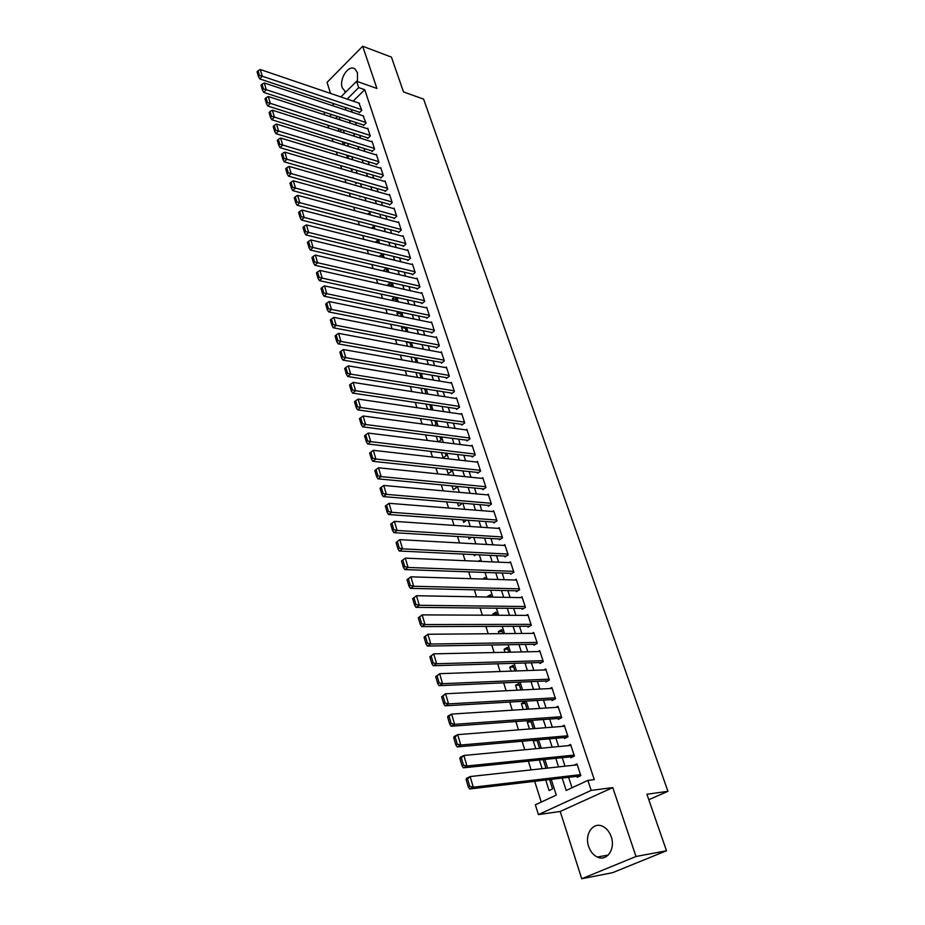 <?xml version="1.0" encoding="UTF-8"?>
<svg xmlns="http://www.w3.org/2000/svg" width="925" height="925" viewBox="0 0 925 925"><rect width="100%" height="100%" fill="white"/><g stroke="black" fill="none" stroke-linecap="round" stroke-linejoin="round"><path stroke-width="1.39" d="M357.489 81.585L357.466 72.693L355.073 69.109C348.945 63.813 338.839 78.752 342.296 87.863L345.73 92.107M588.635 846.433C590.416 851.555 593.307 855.093 597.307 857.047C606.754 861.88 615.715 848.965 611.24 836.778C609.459 831.772 606.638 828.303 602.753 826.372C593.202 821.4 584.253 834.257 588.635 846.433M328.514 125.384L321.865 123.268M648.795 799.709L667.954 791.314L423.615 99.125L403.497 91.933L391.437 57.119L362.692 46.25L327.045 82.383L330.572 93.425M667.954 791.314L646.899 794.24L666.497 850.769L612.616 872.668L581.732 878.75L636.007 856.492L612.766 787.591L591.179 790.401L538.419 814.59L535.355 804.808L556.26 795.095L551.231 779.359M612.766 787.591L560.215 811.468L581.732 878.75M560.215 811.468L538.419 814.59M328.086 125.8L328.826 128.136M332.098 138.519L333.058 141.571M336.342 151.989L337.336 155.134M340.631 165.575L341.649 168.824M344.956 179.3L346.019 182.653M349.326 193.152L350.413 196.62M353.732 207.154L354.865 210.727M358.183 221.283L359.351 224.972M362.681 235.551L363.883 239.367M367.225 249.97L368.474 253.901M371.815 264.527L373.099 268.574M376.452 279.234L377.77 283.408M381.135 294.092L382.488 298.382M385.864 309.1L387.263 313.517M390.651 324.259L392.084 328.814M395.472 339.579L396.952 344.262M400.352 355.05L401.866 359.871M405.277 370.682L406.838 375.642M410.261 386.488L411.868 391.576M415.29 402.456L416.944 407.682M420.378 418.586L422.078 423.962M425.523 434.889L427.257 440.416M430.715 451.377L432.507 457.054M435.964 468.027L437.803 473.854M441.271 484.862L443.156 490.851M446.636 501.882L448.567 508.033M452.059 519.087L454.048 525.4M457.54 536.488L459.586 542.963M463.078 554.075L465.183 560.712M468.686 571.847L470.837 578.668M474.352 589.826L476.56 596.822M480.087 608.014L482.341 615.183M485.879 626.398L488.203 633.752M491.742 644.991L494.123 652.53M497.673 663.803L500.101 671.527M503.663 682.823L506.16 690.744M509.733 702.063L512.288 710.192M515.873 721.535L518.486 729.86M522.07 741.226L524.764 749.759M528.348 761.148L531.112 769.889M534.708 781.313L541.252 802.067M666.497 850.769L636.007 856.492M359.085 112.098L359.293 112.734L361.814 110.272L358.877 103.057M363.282 124.91L363.49 125.546L366.046 123.094L363.062 115.81M367.526 137.837L367.734 138.484L370.301 136.044L367.745 128.263L367.294 128.691M371.804 150.879L372.012 151.538L374.602 149.11L372.023 141.259L371.549 141.698M376.128 164.06L376.336 164.719L378.949 162.303L376.336 154.371L375.862 154.822M380.487 177.357L380.707 178.016L383.332 175.611L380.695 167.61L380.21 168.061M384.881 190.781L385.112 191.452L387.748 189.058L385.089 180.976L384.592 181.439M389.333 204.333L389.552 205.003L392.223 202.621L389.529 194.47L389.02 194.932M393.819 218.011L394.038 218.693L396.733 216.323L394.015 208.09L393.483 208.564M398.351 231.817L398.571 232.51L401.288 230.163L398.548 221.838L397.993 222.324M402.918 245.773L403.15 246.466L405.878 244.119L403.115 235.725L402.548 236.222M407.543 259.856L407.775 260.561L410.527 258.225L407.728 249.75L407.15 250.247M412.203 274.066L412.434 274.783L415.209 272.47L412.388 263.903L411.787 264.411M416.909 288.427L417.152 289.155L419.938 286.843L417.094 278.205L416.47 278.714M421.673 302.926L421.904 303.654L424.725 301.365L421.846 292.635L421.21 293.167M426.471 317.576L426.714 318.304L429.547 316.038L426.645 307.216L425.986 307.759M431.328 332.364L431.57 333.104L434.426 330.849L431.501 321.946L430.807 322.49M436.218 347.303L436.473 348.054L439.352 345.811L436.392 336.816L435.675 337.371M441.167 362.392L441.422 363.155L444.324 360.923L441.341 351.835L440.601 352.402M446.174 377.631L446.417 378.394L449.353 376.186L446.336 367.005L445.561 367.595M451.215 393.033L451.469 393.807L454.429 391.61L451.377 382.337L450.579 382.927M456.326 408.584L456.58 409.359L459.552 407.185L456.476 397.819L455.643 398.432M461.471 424.297L461.737 425.084L464.743 422.922L461.621 413.463L460.766 414.088M466.686 440.173L466.94 440.971L469.969 438.832L466.824 429.269L465.934 429.905M471.947 456.21L472.212 457.019L475.265 454.892L472.085 445.237L471.149 445.885M477.254 472.421L477.531 473.23L480.607 471.126L477.392 461.367L476.421 462.038M482.63 488.793L482.896 489.626L486.007 487.533L482.757 477.67L481.74 478.364M488.053 505.351L488.331 506.183L491.464 504.113L488.18 494.147L487.117 494.852M493.545 522.07L493.823 522.914L496.979 520.868L493.661 510.797L492.551 511.525M499.084 538.974L499.361 539.83L502.553 537.807L499.199 527.62L498.032 528.372M504.692 556.064L504.969 556.919L508.183 554.919L504.796 544.628L503.57 545.403M510.357 573.327L510.635 574.194L513.884 572.217L510.461 561.822L509.166 562.62M516.081 590.786L516.37 591.665L519.642 589.711L516.185 579.189L514.82 580.021M521.862 608.43L522.163 609.321L525.458 607.39L521.966 596.752L520.521 597.608M527.712 626.271L528.013 627.162L531.343 625.265L527.805 614.512L526.279 615.403M533.632 644.309L533.933 645.211L537.298 643.326L533.713 632.469L532.095 633.382M539.61 662.543L539.911 663.456L543.31 661.606L539.691 650.61L537.968 651.57M545.658 680.973L545.97 681.898L549.392 680.072L545.727 668.972L543.888 669.966M551.774 699.624L552.086 700.56L555.543 698.757L551.843 687.518L549.855 688.57M557.96 718.471L558.272 719.419L561.752 717.65L558.018 706.284L555.879 707.394M564.215 737.537L564.528 738.497L568.043 736.751L564.262 725.269L561.961 726.426M570.54 756.823L570.852 757.795L574.402 756.083L570.586 744.463L568.066 745.689M545.727 780.006L549.08 790.54L552.56 788.909L549.566 779.555M539.368 760.015L542.119 768.687M537.09 740.532L533.262 740.867L535.76 748.718M531.123 721.858L527.296 722.136L529.482 728.993M525.215 703.393L521.399 703.613L523.261 709.487M519.376 685.124L515.56 685.298L517.121 690.2M513.606 667.052L509.791 667.179L511.051 671.134M507.883 649.188L504.079 649.257L505.05 652.298M502.24 631.497L498.436 631.532L499.118 633.66M496.644 614.015L492.852 613.992L493.245 615.241M491.106 596.706L487.44 597.018M479.543 572.24L480.295 572.263M473.924 554.595L474.294 555.728L475.936 554.688M468.362 537.136L468.952 538.986L471.53 537.321M462.87 519.873L463.679 522.417L466.628 520.139M457.424 502.784L458.453 506.021L461.471 503.998L461.182 503.096M452.047 485.891L453.285 489.788L456.279 487.752L455.794 486.249M446.717 469.172L448.174 473.727L451.134 471.669L450.463 469.576M441.456 452.637L443.11 457.829L446.047 455.748L445.191 453.077M436.242 436.265L437.988 441.757M431.085 420.077L432.784 425.419M425.974 404.052L427.627 409.243M420.921 388.188L422.54 393.252M415.926 372.498L417.487 377.412M410.978 356.958L412.504 361.744M409.937 342.782L406.237 342.088L407.567 346.239M405.277 328.225L401.589 327.496L402.676 330.884M400.675 313.806L396.987 313.043L397.831 315.691M396.108 299.527L392.431 298.729L393.044 300.66M391.587 285.386L387.91 284.565L388.303 285.767M387.101 271.383L383.609 271.037M359.721 196.065L360.022 196.979L360.727 196.343M355.339 182.283L355.813 183.763L356.923 182.734M350.991 168.639L351.639 170.674L353.13 169.275M346.69 155.123L347.511 157.701L349.373 155.932M342.423 141.733L343.383 144.763M337.544 116.492L335.613 118.4M545.958 768.27L543.195 759.622M539.599 748.36L536.893 739.931M534.743 740.116L533.262 740.867M533.309 728.692L530.673 720.459M530.545 720.471L527.296 722.136M527.088 709.232L524.729 701.855L521.399 703.613M520.937 690.015L518.867 683.517L515.56 685.298M514.867 671.007L513.063 665.376L509.791 667.179M508.854 652.206L507.328 647.419L504.079 649.257M502.911 633.625L501.651 629.671L498.436 631.532M497.037 615.252L496.031 612.107L492.852 613.992M491.233 597.087L490.481 594.729L487.325 596.637M485.486 579.119L484.978 577.535L482.561 579.027M479.809 561.348L479.543 560.515L478.329 561.278M438.473 441.815L441.005 439.988L439.976 436.75M434.334 425.627L436.022 424.39L434.808 420.586M430.194 409.625L431.085 408.954L429.697 404.607M426.032 393.796L424.644 388.778M421.199 378.036L419.638 373.122M416.204 362.403L414.678 357.628M411.255 346.933L409.775 342.285M406.364 331.613L404.919 327.103M402.629 326.652L401.589 327.496M401.519 316.454L400.12 312.072M398.559 311.748L396.987 313.043M396.721 301.446L395.357 297.191M394.501 297.006L392.431 298.729M391.969 286.6L390.651 282.46M390.454 282.414L387.91 284.565M387.274 271.892L386.107 268.25L383.447 270.516M382.615 257.335L381.655 254.329L379.158 256.491M378.001 242.917L377.25 240.546L375.319 242.234M373.446 228.648L372.879 226.891L371.492 228.128M368.925 214.508L368.555 213.363L367.664 214.172M364.45 200.517L363.849 200.355M345.615 142.727L343.476 144.786M339.857 131.627L341.788 129.627M338.192 128.483L339.128 131.408M562.18 778.064L566.192 790.47L587.872 780.399L594.289 779.613L364.751 89.725L353.177 101.114M351.28 109.485L352.159 112.191M355.466 122.354L356.379 125.141M359.686 135.339L360.634 138.23M363.953 148.439L364.924 151.434M368.266 161.667L369.272 164.766M372.613 175.022L373.654 178.224M376.995 188.503L378.071 191.81M381.424 202.124L382.534 205.523M385.898 215.86L387.043 219.375M390.419 229.735L391.599 233.366M394.975 243.749L396.189 247.495M399.577 257.902L400.837 261.752M404.225 272.181L405.52 276.159M408.931 286.611L410.261 290.704M413.672 301.18L415.036 305.4M418.458 315.899L419.869 320.235M423.292 330.768L424.748 335.22M428.183 345.777L429.674 350.367M433.12 360.947L434.658 365.664M438.103 376.267L439.687 381.112M443.144 391.738L444.763 396.721M448.232 407.37L449.897 412.504M453.366 423.164L455.077 428.437M458.569 439.132L460.326 444.543M463.807 455.262L465.622 460.812M469.114 471.553L470.975 477.254M474.479 488.018L476.387 493.881M479.89 504.668L481.844 510.669M485.371 521.48L487.371 527.655M490.897 538.489L492.956 544.813M496.494 555.671L498.61 562.157M502.148 573.038L504.31 579.697M507.86 590.601L510.08 597.423M513.641 608.349L515.919 615.345M519.48 626.294L521.816 633.475M525.388 644.436L527.782 651.79M531.355 662.786L533.806 670.324M537.39 681.343L539.911 689.067M543.495 700.098L546.074 708.018M549.67 719.072L552.317 727.189M555.925 738.266L558.631 746.579M562.238 757.679L565.013 766.189M568.632 777.312L572.032 787.765M576.934 776.329L577.258 777.312L580.842 775.624L576.969 763.877L574.228 765.183M340.874 96.928L356.622 81.273L376.926 88.465L362.692 46.25M356.622 81.273L358.715 87.609L347.141 99.068M364.751 89.725L358.715 87.609M587.872 780.399L591.179 790.401M323.311 114.399L325.242 112.48M332.214 105.554L334.041 103.727M331.508 114.527L329.578 116.434M547.612 768.085L544.848 759.46M541.252 748.209L538.558 739.78M534.962 728.553L532.326 720.332M528.742 709.128L526.175 701.104M522.59 689.923L520.081 682.107M516.508 670.949L514.069 663.306M510.496 652.171L508.114 644.725M504.553 633.613L502.229 626.352M498.679 615.264L496.413 608.176M492.875 597.111L490.655 590.208M487.128 579.166L484.966 572.425M481.439 561.417L479.335 554.85M475.82 543.865L473.773 537.46M470.258 526.498L468.258 520.255M464.755 509.317L462.812 503.235M459.32 492.32L457.424 486.4M453.932 475.508L452.094 469.738M448.613 458.881L446.81 453.262M443.341 442.428L441.583 436.958M438.126 426.136L436.427 420.817M432.969 410.029L431.304 404.849M427.859 394.085L426.252 389.043M422.806 378.302L421.233 373.399M417.811 362.681L416.285 357.917M412.862 347.222L411.371 342.585M407.96 331.925L406.514 327.415M403.115 316.789L401.704 312.407M398.317 301.793L396.952 297.538M393.564 286.958L392.235 282.819M388.858 272.262L387.575 268.25M384.199 257.717L382.95 253.82M379.585 243.31L378.383 239.54M375.018 229.053L373.85 225.388M370.497 214.935L369.364 211.386M366.022 200.956L364.924 197.511M361.594 187.104L360.519 183.774M357.2 173.391L356.171 170.165M352.853 159.817L351.847 156.695M348.54 146.358L347.58 143.34M344.273 133.038L343.348 130.124M340.053 119.845L339.151 117.024M345.233 107.473L346.112 110.179M349.407 120.377L350.321 123.175M353.627 133.397L354.564 136.299M357.882 146.555L358.854 149.549M362.172 159.828L363.178 162.927M366.508 173.218L367.549 176.432M370.89 186.758L371.954 190.064M375.307 200.413L376.406 203.835M379.77 214.207L380.903 217.733M384.268 228.128L385.447 231.77M388.824 242.188L390.038 245.946M393.414 256.387L394.663 260.26M398.051 270.724L399.346 274.713M402.733 285.212L404.063 289.317M407.474 299.827L408.838 304.059M412.249 314.604L413.66 318.952M417.071 329.52L418.528 334.006M421.95 344.597L423.442 349.199M426.876 359.825L428.402 364.554M431.848 375.203L433.432 380.071M436.877 390.743L438.496 395.75M441.953 406.433L443.618 411.579M447.087 422.297L448.798 427.581M452.267 438.323L454.025 443.757M457.505 454.522L459.32 460.095M462.801 470.883L464.662 476.606M468.154 487.417L470.062 493.303M473.565 504.137L475.519 510.172M479.023 521.029L481.035 527.227M484.55 538.107L486.608 544.455M490.134 555.37L492.239 561.88M495.777 572.818L497.939 579.501M501.489 590.451L503.709 597.307M507.258 608.28L509.525 615.31M513.086 626.317L515.422 633.521M518.983 644.54L521.376 651.94M524.949 662.982L527.4 670.556M530.985 681.621L533.494 689.391M537.078 700.479L539.657 708.434M543.252 719.546L545.889 727.697M549.485 738.832L552.19 747.18M555.798 758.338L558.561 766.894M580.518 774.641L473.288 787.187L469.646 788.979L580.148 775.948M466.108 779.625L466.501 778.364L470.131 776.549L473.288 787.187L469.761 786.354L467.564 778.896L466.108 779.625L468.316 787.071L469.761 786.354M577.293 764.848L470.131 776.549L467.564 778.896M469.646 788.979L468.316 787.071M574.09 755.112L466.986 765.981L463.39 767.808L573.488 756.523M459.875 758.523L460.292 757.321L463.876 755.471L466.986 765.981L463.494 765.148L461.309 757.783L459.875 758.523L462.049 765.877L463.494 765.148M570.898 745.423L463.876 755.471L461.309 757.783M463.39 767.808L462.049 765.877M567.73 735.791L460.777 745.03L457.204 746.891L566.944 737.306M453.724 737.676L454.14 736.531L457.69 734.647L460.777 745.03L457.297 744.197L455.146 736.924L453.724 737.676L455.863 744.949L457.297 744.197M564.574 726.218L457.69 734.647L455.146 736.924M457.204 746.891L455.863 744.949M561.44 716.702L454.637 724.333L451.099 726.241L560.492 718.286M447.642 717.083L448.07 715.996L451.585 714.088L454.637 724.333L451.169 723.5L449.053 716.32L447.642 717.083L449.758 724.263L451.169 723.5M558.33 707.232L451.585 714.088L449.053 716.32M451.099 726.241L449.758 724.263M555.231 697.82L448.567 703.89L445.064 705.821L554.144 699.485M441.63 696.745L445.561 693.762L448.567 703.89L445.122 703.058L443.029 695.97L441.63 696.745L443.722 703.832L445.122 703.058M552.144 688.454L445.561 693.762L443.029 695.97M445.064 705.821L443.722 703.832M549.08 679.147L442.566 683.702L439.109 685.668L547.889 680.881M435.698 676.649L439.606 673.689L442.566 683.702L439.155 682.87L437.074 675.851L435.698 676.649L437.768 683.656L439.155 682.87M546.039 669.885L439.606 673.689L437.074 675.851M439.109 685.668L437.768 683.656M543.01 660.681L436.646 663.745L433.212 665.734L541.703 662.473M429.824 656.785L433.709 653.859L436.646 663.745L433.247 662.913L431.2 655.987L429.824 656.785L431.871 663.711L433.247 662.913M539.992 651.524L433.709 653.859L431.2 655.987M433.212 665.734L431.871 663.711M536.997 642.424L430.796 644.031L427.396 646.055L535.61 644.274M424.032 637.163L427.893 634.261L430.796 644.031L427.408 643.199L425.384 636.354L424.032 637.163L426.055 644.008L427.408 643.199M534.014 633.371L427.893 634.261L425.384 636.354M427.396 646.055L426.055 644.008M531.054 624.363L425.014 624.537L421.65 626.595L529.586 626.26M418.308 617.773L422.147 614.882L425.014 624.537L421.65 623.716L419.649 616.94L418.308 617.773L420.308 624.537L421.65 623.716M528.106 615.403L422.147 614.882L419.649 616.94M421.65 626.595L420.308 624.537M525.169 606.499L419.303 605.285L415.961 607.367L523.643 608.453M412.642 598.614L416.47 595.746L419.303 605.285L415.949 604.453L413.972 597.77L412.642 598.614L414.62 605.297L415.949 604.453M522.255 597.643L416.47 595.746L413.972 597.77M415.961 607.367L414.62 605.297M519.353 588.832L413.648 586.253L410.342 588.369L517.769 590.821M407.046 579.674L410.85 576.83L413.648 586.253L410.318 585.433L408.364 578.819L407.046 579.674L409 586.277L410.318 585.433M516.462 580.067L410.85 576.83L408.364 578.819M410.342 588.369L409 586.277M513.595 571.349L408.064 567.453L404.792 569.592L511.976 573.384M401.519 560.943L405.3 558.122L408.064 567.453L404.757 566.62L402.826 560.087L401.519 560.943L403.45 567.476L404.757 566.62M510.739 562.678L405.3 558.122L402.826 560.087M404.792 569.592L403.45 567.476M507.906 554.063L402.548 548.86L399.311 551.023L506.241 556.133M396.062 542.443L399.82 539.645L402.548 548.86L399.253 548.028L397.345 541.576L396.062 542.443L397.958 548.895L399.253 548.028M505.085 545.484L399.82 539.645L397.345 541.576M399.311 551.023L397.958 548.895M502.275 536.951L397.091 530.476L393.888 532.673L500.564 539.067M390.651 524.151L394.397 521.365L397.091 530.476L393.819 529.655L391.934 523.273L390.651 524.151L392.535 530.534L393.819 529.655M499.477 528.464L394.397 521.365L391.934 523.273M393.888 532.673L392.535 530.534M496.702 520.023L391.703 512.311L388.523 514.531L494.967 522.174M385.309 506.067L389.032 503.304L391.703 512.311L388.442 511.479L386.581 505.177L385.309 506.067L387.17 512.369L388.442 511.479M493.938 511.629L389.032 503.304L386.581 505.177M388.523 514.531L387.17 512.369M491.187 503.281L386.373 494.355L383.216 496.586L489.417 505.466M380.025 488.18L383.725 485.44L386.373 494.355L383.135 493.522L381.285 487.278L380.025 488.18L381.875 494.424L383.135 493.522M488.458 494.979L383.725 485.44L381.285 487.278M383.216 496.586L381.875 494.424M485.741 486.712L381.1 476.595L377.978 478.849L483.937 488.92M374.81 470.501L378.487 467.784L381.1 476.595L377.874 475.762L376.059 469.599L374.81 470.501L376.625 476.664L377.874 475.762M483.035 478.491L378.487 467.784L376.059 469.599M377.978 478.849L376.625 476.664M480.341 470.316L375.885 459.031L372.787 461.321L478.526 472.548M477.658 462.176L373.307 450.325L375.885 459.031L372.683 458.199L370.879 452.105L369.642 453.019L371.445 459.124L372.683 458.199M372.787 461.321L371.445 459.124M370.879 452.105L373.307 450.325M474.999 454.083L370.74 441.664L367.664 443.977L473.161 456.349M472.351 446.035L368.185 433.062L370.74 441.664L367.549 440.843L365.768 434.808L364.542 435.733L366.323 441.768L367.549 440.843M367.664 443.977L366.323 441.768M365.768 434.808L368.185 433.062M469.715 438.022L365.641 424.494L362.6 426.83L467.853 440.323M467.09 430.056L363.109 415.984L365.641 424.494L362.473 423.673L360.704 417.707L359.49 418.643L361.247 424.61L362.473 423.673M362.6 426.83L361.247 424.61M360.704 417.707L363.109 415.984M464.477 422.135L360.6 407.52L357.582 409.868L462.616 424.459M461.887 414.25L358.102 399.091L360.6 407.52L357.443 406.688L355.697 400.791L354.495 401.739L356.241 407.636L357.443 406.688M357.582 409.868L356.241 407.636M355.697 400.791L358.102 399.091M459.297 406.399L355.616 390.72L352.622 393.09L457.424 408.746M456.73 398.594L353.142 382.395L355.616 390.72L352.471 389.899L350.748 384.06L349.558 385.02L351.28 390.847L352.471 389.899M352.622 393.09L351.28 390.847M350.748 384.06L353.142 382.395M454.175 390.836L350.691 374.105L347.719 376.498L452.29 393.194M451.631 383.1L348.239 365.872L350.691 374.105L347.557 373.284L345.858 367.514L344.678 368.474L346.378 374.243L347.557 373.284M347.719 376.498L346.378 374.243M345.858 367.514L348.239 365.872M449.099 375.423L345.811 357.674L342.874 360.079L447.203 377.805M446.578 367.768L343.395 349.534L345.811 357.674L342.701 356.853L341.013 351.153L339.845 352.113L341.522 357.825L342.701 356.853M342.874 360.079L341.522 357.825M341.013 351.153L343.395 349.534M444.081 360.16L340.99 341.429L338.076 343.846L442.173 362.577M441.583 352.587L338.596 333.358L340.99 341.429L337.891 340.608L336.226 334.954L335.058 335.937L336.723 341.579L337.891 340.608M338.076 343.846L336.723 341.579M336.226 334.954L338.596 333.358M439.109 345.06L336.214 325.346L333.324 327.785L437.201 347.488M436.635 337.556L333.844 317.368L336.214 325.346L333.139 324.525L331.485 318.94L330.329 319.923L331.983 325.507L333.139 324.525M333.324 327.785L331.983 325.507M331.485 318.94L333.844 317.368M434.183 330.098L331.485 309.436L328.629 311.898L432.264 332.549M431.744 322.686L329.15 301.55L331.485 309.436L328.433 308.615L326.791 303.088L325.658 304.082L327.288 309.609L328.433 308.615M328.629 311.898L327.288 309.609M326.791 303.088L329.15 301.55M429.304 315.298L326.826 293.699L323.981 296.173L427.396 317.761M426.887 307.944L324.502 285.894L326.826 293.699L323.773 292.878L322.154 287.409L321.021 288.415L322.64 293.873L323.773 292.878M323.981 296.173L322.64 293.873M322.154 287.409L324.502 285.894M424.483 300.637L322.201 278.124L319.379 280.622L422.563 303.123M422.089 293.364L319.911 270.401L322.201 278.124L319.171 277.315L317.564 271.904L316.442 272.898L318.038 278.309L319.171 277.315M319.379 280.622L318.038 278.309M317.564 271.904L319.911 270.401M419.707 286.126L317.622 262.723L314.835 265.232L417.788 288.623M417.337 278.922L315.356 255.08L317.622 262.723L314.616 261.902L313.032 256.549L311.91 257.555L313.494 262.908L314.616 261.902M314.835 265.232L313.494 262.908M313.032 256.549L315.356 255.08M414.978 271.753L313.101 247.472L310.326 250.004L413.059 274.274M412.631 264.619L310.858 239.91L313.101 247.472L310.095 246.663L308.534 241.367L307.424 242.373L308.996 247.669L310.095 246.663M310.326 250.004L308.996 247.669M308.534 241.367L310.858 239.91M410.284 257.52L308.626 232.383L305.874 234.927L408.364 260.052M407.96 250.455L306.406 224.902L308.626 232.383L305.632 231.574L304.082 226.336L302.995 227.353L304.533 232.591L305.632 231.574M305.874 234.927L304.533 232.591M304.082 226.336L306.406 224.902M405.647 243.425L304.186 217.456L301.469 220.011L403.728 245.969M403.346 236.43L301.989 210.044L304.186 217.456L301.215 216.647L299.688 211.455L298.602 212.484L300.128 217.664L301.215 216.647M301.469 220.011L300.128 217.664M299.688 211.455L301.989 210.044M401.057 229.458L299.804 202.679L297.098 205.246L399.137 232.025M398.767 222.532L297.63 195.348L299.804 202.679L296.844 201.87L295.329 196.736L294.254 197.765L295.769 202.899L296.844 201.87M297.098 205.246L295.769 202.899M295.329 196.736L297.63 195.348M396.501 215.641L295.468 188.052L292.786 190.631L394.582 218.219M394.247 208.773L293.306 180.791L295.468 188.052L292.52 187.243L291.017 182.156L289.953 183.196L291.444 188.272L292.52 187.243M292.786 190.631L291.444 188.272M291.017 182.156L293.306 180.791M391.992 201.939L291.167 173.576L288.507 176.166L390.084 204.541M389.76 195.152L289.039 166.396L291.167 173.576L288.242 172.767L286.75 167.737L285.686 168.778L287.178 173.808L288.242 172.767M288.507 176.166L287.178 173.808M286.75 167.737L289.039 166.396M387.529 188.376L286.912 159.239L284.276 161.852L385.621 190.989M385.309 181.647L284.808 152.128L286.912 159.239L283.998 158.441L282.53 153.458L281.478 154.498L282.946 159.482L283.998 158.441M284.276 161.852L282.946 159.482M282.53 153.458L284.808 152.128M383.112 174.952L282.703 145.063L280.09 147.676L381.204 177.565M380.915 168.281L280.61 138.022L282.703 145.063L279.801 144.254L278.344 139.317L277.303 140.369L278.76 145.306L279.801 144.254M280.09 147.676L278.76 145.306M278.344 139.317L280.61 138.022M378.73 161.644L278.541 131.015L275.939 133.651L376.822 164.268M376.556 155.03L276.471 124.043L278.541 131.015L275.65 130.205L274.205 125.326L273.164 126.39L274.609 131.269L275.65 130.205M275.939 133.651L274.609 131.269M274.205 125.326L276.471 124.043M374.382 148.451L274.413 117.117L271.834 119.753L372.486 151.099M372.232 141.907L272.366 110.214L274.413 117.117L271.534 116.307L270.1 111.474L269.082 112.538L270.505 117.371L271.534 116.307M271.834 119.753L270.505 117.371M270.1 111.474L272.366 110.214M370.092 135.397L270.32 103.346L267.764 106.005L368.196 138.045M367.953 128.91L268.296 96.512L270.32 103.346L267.464 102.548L266.053 97.761L265.024 98.825L266.446 103.612L267.464 102.548M267.764 106.005L266.446 103.612M266.053 97.761L268.296 96.512M365.826 122.458L266.273 89.713L263.741 92.384L363.941 125.118M363.71 116.03L264.272 82.961L266.273 89.713L263.428 88.916L262.029 84.175L261.023 85.25L262.423 89.991L263.428 88.916M263.741 92.384L262.423 89.991M262.029 84.175L264.272 82.961M361.606 109.636L262.272 76.22L259.752 78.902L359.721 112.307M359.513 103.276L260.283 69.525L262.272 76.22L259.439 75.422L258.052 70.728L257.046 71.803L258.433 76.498L259.439 75.422M259.752 78.902L258.433 76.498M258.052 70.728L260.283 69.525M344.736 91.54L345.904 91.933M597.307 857.047L608.268 855.047"/></g></svg>
